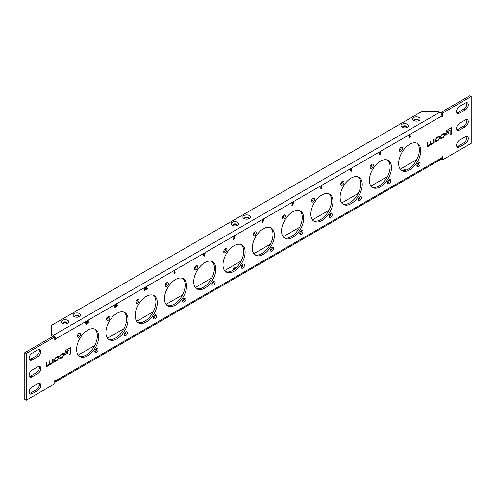 <?xml version="1.0" encoding="UTF-8"?>
<svg xmlns="http://www.w3.org/2000/svg" width="496" height="496" viewBox="0 0 496 496"><rect width="100%" height="100%" fill="white"/><g stroke="black" fill="none" stroke-linecap="round" stroke-linejoin="round"><path stroke-width="0.74" d="M96.646 348.744A2.288 1.321 -60 0 1 95.04 351.769A2.288 1.321 -60 0 1 94.841 351.869M96.447 348.849A2.288 1.321 -60 0 1 97.588 348.731A2.288 1.321 -60 0 1 97.935 350.567A2.288 1.321 -60 0 1 96.447 352.575A2.288 1.321 -60 0 1 95.3 352.693A2.288 1.321 -60 0 1 94.953 350.858A2.288 1.321 -60 0 1 96.447 348.849M125.916 331.843A2.288 1.321 -60 0 1 124.316 334.862A2.288 1.321 -60 0 1 124.118 334.967M125.717 331.942A2.288 1.321 -60 0 1 126.864 331.83A2.288 1.321 -60 0 1 127.212 333.659A2.288 1.321 -60 0 1 125.717 335.674A2.288 1.321 -60 0 1 124.577 335.792A2.288 1.321 -60 0 1 124.229 333.957A2.288 1.321 -60 0 1 125.717 331.942M155.192 314.941A2.288 1.321 -60 0 1 153.593 317.961A2.288 1.321 -60 0 1 153.394 318.06M154.994 315.041A2.288 1.321 -60 0 1 156.141 314.929A2.288 1.321 -60 0 1 156.488 316.758A2.288 1.321 -60 0 1 154.994 318.773A2.288 1.321 -60 0 1 153.853 318.885A2.288 1.321 -60 0 1 153.506 317.056A2.288 1.321 -60 0 1 154.994 315.041M184.469 298.04A2.288 1.321 -60 0 1 182.869 301.06A2.288 1.321 -60 0 1 182.671 301.159M184.27 298.139A2.288 1.321 -60 0 1 185.417 298.028A2.288 1.321 -60 0 1 185.764 299.857A2.288 1.321 -60 0 1 184.27 301.872A2.288 1.321 -60 0 1 183.129 301.983A2.288 1.321 -60 0 1 182.776 300.154A2.288 1.321 -60 0 1 184.27 298.139M213.745 281.139A2.288 1.321 -60 0 1 212.145 284.158A2.288 1.321 -60 0 1 211.947 284.258M213.547 281.238A2.288 1.321 -60 0 1 214.694 281.127A2.288 1.321 -60 0 1 215.041 282.956A2.288 1.321 -60 0 1 213.547 284.971A2.288 1.321 -60 0 1 212.406 285.082A2.288 1.321 -60 0 1 212.052 283.253A2.288 1.321 -60 0 1 213.547 281.238M243.021 264.232A2.288 1.321 -60 0 1 241.422 267.257A2.288 1.321 -60 0 1 241.217 267.356M242.823 264.337A2.288 1.321 -60 0 1 243.964 264.219A2.288 1.321 -60 0 1 244.317 266.054A2.288 1.321 -60 0 1 242.823 268.069A2.288 1.321 -60 0 1 241.682 268.181A2.288 1.321 -60 0 1 241.329 266.346A2.288 1.321 -60 0 1 242.823 264.337M272.298 247.33A2.288 1.321 -60 0 1 270.692 250.356A2.288 1.321 -60 0 1 270.494 250.455M272.099 247.43A2.288 1.321 -60 0 1 273.24 247.318A2.288 1.321 -60 0 1 273.594 249.153A2.288 1.321 -60 0 1 272.099 251.162A2.288 1.321 -60 0 1 270.959 251.28A2.288 1.321 -60 0 1 270.605 249.445A2.288 1.321 -60 0 1 272.099 247.43M301.574 230.429A2.288 1.321 -60 0 1 299.968 233.449A2.288 1.321 -60 0 1 299.77 233.554M301.376 230.528A2.288 1.321 -60 0 1 302.517 230.417A2.288 1.321 -60 0 1 302.87 232.246A2.288 1.321 -60 0 1 301.376 234.261A2.288 1.321 -60 0 1 300.235 234.372A2.288 1.321 -60 0 1 299.882 232.543A2.288 1.321 -60 0 1 301.376 230.528M330.851 213.528A2.288 1.321 -60 0 1 329.245 216.547A2.288 1.321 -60 0 1 329.046 216.647M330.652 213.627A2.288 1.321 -60 0 1 331.793 213.516A2.288 1.321 -60 0 1 332.146 215.345A2.288 1.321 -60 0 1 330.652 217.36A2.288 1.321 -60 0 1 329.511 217.471A2.288 1.321 -60 0 1 329.158 215.642A2.288 1.321 -60 0 1 330.652 213.627M360.127 196.627A2.288 1.321 -60 0 1 358.521 199.646A2.288 1.321 -60 0 1 358.323 199.745M359.929 196.726A2.288 1.321 -60 0 1 361.069 196.614A2.288 1.321 -60 0 1 361.423 198.443A2.288 1.321 -60 0 1 359.929 200.458A2.288 1.321 -60 0 1 358.788 200.57A2.288 1.321 -60 0 1 358.434 198.741A2.288 1.321 -60 0 1 359.929 196.726M389.403 179.719A2.288 1.321 -60 0 1 387.798 182.745A2.288 1.321 -60 0 1 387.599 182.844M389.205 179.825A2.288 1.321 -60 0 1 390.346 179.707A2.288 1.321 -60 0 1 390.699 181.542A2.288 1.321 -60 0 1 389.205 183.557A2.288 1.321 -60 0 1 388.064 183.669A2.288 1.321 -60 0 1 387.711 181.84A2.288 1.321 -60 0 1 389.205 179.825M94.773 329.09A15.649 9.033 -60 0 1 96.305 341.806A15.649 9.033 -60 0 1 86.279 354.956A15.649 9.033 -60 0 1 79.186 356.085M87.687 330.212A15.649 9.033 -60 0 1 95.511 329.437A15.649 9.033 -60 0 1 97.91 341.98A15.649 9.033 -60 0 1 87.687 355.768A15.649 9.033 -60 0 1 79.862 356.543A15.649 9.033 -60 0 1 77.463 344.001A15.649 9.033 -60 0 1 87.687 330.212M124.05 312.182A15.649 9.033 -60 0 1 125.581 324.905A15.649 9.033 -60 0 1 115.556 338.055A15.649 9.033 -60 0 1 108.463 339.183M116.963 313.311A15.649 9.033 -60 0 1 124.787 312.536A15.649 9.033 -60 0 1 127.187 325.078A15.649 9.033 -60 0 1 116.963 338.867A15.649 9.033 -60 0 1 109.139 339.642A15.649 9.033 -60 0 1 106.739 327.1A15.649 9.033 -60 0 1 116.963 313.311M153.326 295.281A15.649 9.033 -60 0 1 154.857 308.004A15.649 9.033 -60 0 1 144.832 321.154A15.649 9.033 -60 0 1 137.739 322.282M146.239 296.41A15.649 9.033 -60 0 1 154.064 295.635A15.649 9.033 -60 0 1 156.463 308.171A15.649 9.033 -60 0 1 146.239 321.966A15.649 9.033 -60 0 1 138.409 322.741A15.649 9.033 -60 0 1 136.016 310.198A15.649 9.033 -60 0 1 146.239 296.41M182.602 278.38A15.649 9.033 -60 0 1 184.134 291.102A15.649 9.033 -60 0 1 174.108 304.253A15.649 9.033 -60 0 1 167.016 305.375M175.51 279.508A15.649 9.033 -60 0 1 183.34 278.733A15.649 9.033 -60 0 1 185.74 291.27A15.649 9.033 -60 0 1 175.51 305.065A15.649 9.033 -60 0 1 167.685 305.84A15.649 9.033 -60 0 1 165.286 293.297A15.649 9.033 -60 0 1 175.51 279.508M211.879 261.479A15.649 9.033 -60 0 1 213.404 274.201A15.649 9.033 -60 0 1 203.385 287.351A15.649 9.033 -60 0 1 196.292 288.474M204.786 262.601A15.649 9.033 -60 0 1 212.617 261.826A15.649 9.033 -60 0 1 215.01 274.369A15.649 9.033 -60 0 1 204.786 288.157A15.649 9.033 -60 0 1 196.962 288.932A15.649 9.033 -60 0 1 194.562 276.396A15.649 9.033 -60 0 1 204.786 262.601M241.155 244.578A15.649 9.033 -60 0 1 242.68 257.294A15.649 9.033 -60 0 1 232.661 270.444A15.649 9.033 -60 0 1 225.568 271.572M234.062 245.7A15.649 9.033 -60 0 1 241.887 244.925A15.649 9.033 -60 0 1 244.286 257.467A15.649 9.033 -60 0 1 234.062 271.256A15.649 9.033 -60 0 1 226.238 272.031A15.649 9.033 -60 0 1 223.839 259.495A15.649 9.033 -60 0 1 234.062 245.7M270.432 227.67A15.649 9.033 -60 0 1 271.957 240.393A15.649 9.033 -60 0 1 261.938 253.543A15.649 9.033 -60 0 1 254.845 254.671M263.339 228.799A15.649 9.033 -60 0 1 271.163 228.024A15.649 9.033 -60 0 1 273.563 240.566A15.649 9.033 -60 0 1 263.339 254.355A15.649 9.033 -60 0 1 255.514 255.13A15.649 9.033 -60 0 1 253.115 242.587A15.649 9.033 -60 0 1 263.339 228.799M299.708 210.769A15.649 9.033 -60 0 1 301.233 223.491A15.649 9.033 -60 0 1 291.214 236.642A15.649 9.033 -60 0 1 284.121 237.77M292.615 211.897A15.649 9.033 -60 0 1 300.44 211.122A15.649 9.033 -60 0 1 302.839 223.665A15.649 9.033 -60 0 1 292.615 237.454A15.649 9.033 -60 0 1 284.791 238.229A15.649 9.033 -60 0 1 282.391 225.686A15.649 9.033 -60 0 1 292.615 211.897M328.984 193.868A15.649 9.033 -60 0 1 330.51 206.59A15.649 9.033 -60 0 1 320.49 219.74A15.649 9.033 -60 0 1 313.398 220.863M321.892 194.996A15.649 9.033 -60 0 1 329.716 194.221A15.649 9.033 -60 0 1 332.115 206.758A15.649 9.033 -60 0 1 321.892 220.553A15.649 9.033 -60 0 1 314.067 221.328A15.649 9.033 -60 0 1 311.668 208.785A15.649 9.033 -60 0 1 321.892 194.996M358.261 176.967A15.649 9.033 -60 0 1 359.786 189.689A15.649 9.033 -60 0 1 349.761 202.839A15.649 9.033 -60 0 1 342.674 203.961M351.168 178.089A15.649 9.033 -60 0 1 358.992 177.314A15.649 9.033 -60 0 1 361.392 189.856A15.649 9.033 -60 0 1 351.168 203.651A15.649 9.033 -60 0 1 343.344 204.426A15.649 9.033 -60 0 1 340.944 191.884A15.649 9.033 -60 0 1 351.168 178.089M387.537 160.065A15.649 9.033 -60 0 1 389.062 172.788A15.649 9.033 -60 0 1 379.037 185.932A15.649 9.033 -60 0 1 371.95 187.06M380.444 161.188A15.649 9.033 -60 0 1 388.269 160.413A15.649 9.033 -60 0 1 390.668 172.955A15.649 9.033 -60 0 1 380.444 186.744A15.649 9.033 -60 0 1 372.62 187.519A15.649 9.033 -60 0 1 370.221 174.983A15.649 9.033 -60 0 1 380.444 161.188M79.124 333.306A2.288 1.321 -60 0 1 77.519 336.325A2.288 1.321 -60 0 1 77.32 336.424M78.926 333.405A2.288 1.321 -60 0 1 80.067 333.293A2.288 1.321 -60 0 1 80.42 335.122A2.288 1.321 -60 0 1 78.926 337.137A2.288 1.321 -60 0 1 77.785 337.249A2.288 1.321 -60 0 1 77.432 335.42A2.288 1.321 -60 0 1 78.926 333.405M108.401 316.398A2.288 1.321 -60 0 1 106.795 319.424A2.288 1.321 -60 0 1 106.597 319.523M108.202 316.504A2.288 1.321 -60 0 1 109.343 316.386A2.288 1.321 -60 0 1 109.697 318.221A2.288 1.321 -60 0 1 108.202 320.236A2.288 1.321 -60 0 1 107.062 320.348A2.288 1.321 -60 0 1 106.708 318.513A2.288 1.321 -60 0 1 108.202 316.504M137.677 299.497A2.288 1.321 -60 0 1 136.071 302.523A2.288 1.321 -60 0 1 135.873 302.622M137.479 299.596A2.288 1.321 -60 0 1 138.62 299.485A2.288 1.321 -60 0 1 138.973 301.32A2.288 1.321 -60 0 1 137.479 303.329A2.288 1.321 -60 0 1 136.332 303.447A2.288 1.321 -60 0 1 135.985 301.611A2.288 1.321 -60 0 1 137.479 299.596M166.954 282.596A2.288 1.321 -60 0 1 165.348 285.615A2.288 1.321 -60 0 1 165.149 285.721M166.755 282.695A2.288 1.321 -60 0 1 167.896 282.584A2.288 1.321 -60 0 1 168.249 284.413A2.288 1.321 -60 0 1 166.755 286.428A2.288 1.321 -60 0 1 165.608 286.539A2.288 1.321 -60 0 1 165.261 284.71A2.288 1.321 -60 0 1 166.755 282.695M196.23 265.695A2.288 1.321 -60 0 1 194.624 268.714A2.288 1.321 -60 0 1 194.426 268.813M196.032 265.794A2.288 1.321 -60 0 1 197.172 265.682A2.288 1.321 -60 0 1 197.52 267.511A2.288 1.321 -60 0 1 196.032 269.526A2.288 1.321 -60 0 1 194.885 269.638A2.288 1.321 -60 0 1 194.537 267.809A2.288 1.321 -60 0 1 196.032 265.794M225.506 248.794A2.288 1.321 -60 0 1 223.901 251.813A2.288 1.321 -60 0 1 223.702 251.912M225.308 248.893A2.288 1.321 -60 0 1 226.449 248.781A2.288 1.321 -60 0 1 226.796 250.61A2.288 1.321 -60 0 1 225.308 252.625A2.288 1.321 -60 0 1 224.161 252.737A2.288 1.321 -60 0 1 223.814 250.908A2.288 1.321 -60 0 1 225.308 248.893M254.783 231.892A2.288 1.321 -60 0 1 253.177 234.912A2.288 1.321 -60 0 1 252.979 235.011M254.578 231.992A2.288 1.321 -60 0 1 255.725 231.874A2.288 1.321 -60 0 1 256.072 233.709A2.288 1.321 -60 0 1 254.578 235.724A2.288 1.321 -60 0 1 253.437 235.836A2.288 1.321 -60 0 1 253.09 234.007A2.288 1.321 -60 0 1 254.578 231.992M284.053 214.985A2.288 1.321 -60 0 1 282.453 218.011A2.288 1.321 -60 0 1 282.255 218.11M283.855 215.09A2.288 1.321 -60 0 1 285.002 214.973A2.288 1.321 -60 0 1 285.349 216.808A2.288 1.321 -60 0 1 283.855 218.817A2.288 1.321 -60 0 1 282.714 218.934A2.288 1.321 -60 0 1 282.367 217.099A2.288 1.321 -60 0 1 283.855 215.09M313.329 198.084A2.288 1.321 -60 0 1 311.73 201.103A2.288 1.321 -60 0 1 311.531 201.209M313.131 198.183A2.288 1.321 -60 0 1 314.278 198.071A2.288 1.321 -60 0 1 314.625 199.9A2.288 1.321 -60 0 1 313.131 201.915A2.288 1.321 -60 0 1 311.99 202.033A2.288 1.321 -60 0 1 311.643 200.198A2.288 1.321 -60 0 1 313.131 198.183M342.606 181.183A2.288 1.321 -60 0 1 341.006 184.202A2.288 1.321 -60 0 1 340.808 184.301M342.407 181.282A2.288 1.321 -60 0 1 343.554 181.17A2.288 1.321 -60 0 1 343.902 182.999A2.288 1.321 -60 0 1 342.407 185.014A2.288 1.321 -60 0 1 341.267 185.126A2.288 1.321 -60 0 1 340.913 183.297A2.288 1.321 -60 0 1 342.407 181.282M371.882 164.281A2.288 1.321 -60 0 1 370.283 167.301A2.288 1.321 -60 0 1 370.084 167.4M371.684 164.381A2.288 1.321 -60 0 1 372.831 164.269A2.288 1.321 -60 0 1 373.178 166.098A2.288 1.321 -60 0 1 371.684 168.113A2.288 1.321 -60 0 1 370.543 168.225A2.288 1.321 -60 0 1 370.19 166.396A2.288 1.321 -60 0 1 371.684 164.381M401.159 147.38A2.288 1.321 -60 0 1 399.553 150.4A2.288 1.321 -60 0 1 399.354 150.499M400.96 147.479A2.288 1.321 -60 0 1 402.101 147.368A2.288 1.321 -60 0 1 402.454 149.197A2.288 1.321 -60 0 1 400.96 151.212A2.288 1.321 -60 0 1 399.819 151.323A2.288 1.321 -60 0 1 399.466 149.494A2.288 1.321 -60 0 1 400.96 147.479M418.68 162.818A2.288 1.321 -60 0 1 417.074 165.844A2.288 1.321 -60 0 1 416.876 165.943M418.481 162.924A2.288 1.321 -60 0 1 419.622 162.806A2.288 1.321 -60 0 1 419.976 164.641A2.288 1.321 -60 0 1 418.481 166.65A2.288 1.321 -60 0 1 417.334 166.768A2.288 1.321 -60 0 1 416.987 164.932A2.288 1.321 -60 0 1 418.481 162.924M416.814 143.164A15.649 9.033 -60 0 1 418.339 155.88A15.649 9.033 -60 0 1 408.313 169.031A15.649 9.033 -60 0 1 401.227 170.159M409.721 144.286A15.649 9.033 -60 0 1 417.545 143.511A15.649 9.033 -60 0 1 419.945 156.054A15.649 9.033 -60 0 1 409.721 169.843A15.649 9.033 -60 0 1 401.896 170.618A15.649 9.033 -60 0 1 399.497 158.075A15.649 9.033 -60 0 1 409.721 144.286M67.716 320.311A3.726 2.151 0 0 0 62.446 320.311A3.726 2.151 0 0 0 62.446 323.349A3.726 2.151 0 0 0 63.079 323.64A3.726 2.151 0 0 0 67.09 323.64A3.726 2.151 0 0 0 67.716 320.311M66.52 323.814A1.99 1.147 0 0 0 67.072 323.02A1.99 1.147 0 0 0 66.489 322.208A1.99 1.147 0 0 0 64.325 321.96A1.99 1.147 0 0 0 63.097 323.02A1.99 1.147 0 0 0 63.649 323.814M63.135 323.237A1.99 1.147 180 0 1 64.499 322.357A1.99 1.147 180 0 1 66.489 322.642A1.99 1.147 180 0 1 67.034 323.237M79.428 313.546A3.726 2.151 0 0 0 74.158 313.546A3.726 2.151 0 0 0 74.158 316.591A3.726 2.151 0 0 0 74.791 316.882A3.726 2.151 0 0 0 78.802 316.882A3.726 2.151 0 0 0 79.428 313.546M78.225 317.056A1.99 1.147 0 0 0 78.783 316.262A1.99 1.147 0 0 0 78.201 315.45A1.99 1.147 0 0 0 76.031 315.202A1.99 1.147 0 0 0 74.809 316.262A1.99 1.147 0 0 0 75.361 317.056M78.746 316.473A1.99 1.147 0 0 0 78.201 315.878A1.99 1.147 0 0 0 76.21 315.592A1.99 1.147 0 0 0 74.84 316.473M407.321 124.242A3.726 2.151 0 0 0 402.051 124.242A3.726 2.151 0 0 0 402.051 127.286A3.726 2.151 0 0 0 402.678 127.577A3.726 2.151 0 0 0 406.689 127.577A3.726 2.151 0 0 0 407.321 124.242M406.119 127.745A1.99 1.147 0 0 0 406.67 126.951A1.99 1.147 0 0 0 406.088 126.139A1.99 1.147 0 0 0 403.924 125.891A1.99 1.147 0 0 0 402.696 126.951A1.99 1.147 0 0 0 403.248 127.745M402.733 127.168A1.99 1.147 180 0 1 404.104 126.288A1.99 1.147 180 0 1 406.088 126.573A1.99 1.147 180 0 1 406.639 127.168M419.033 117.478A3.726 2.151 0 0 0 413.763 117.478A3.726 2.151 0 0 0 413.763 120.522A3.726 2.151 0 0 0 414.389 120.813A3.726 2.151 0 0 0 418.401 120.813A3.726 2.151 0 0 0 419.033 117.478M417.83 120.987A1.99 1.147 0 0 0 418.382 120.193A1.99 1.147 0 0 0 417.799 119.381A1.99 1.147 0 0 0 415.636 119.133A1.99 1.147 0 0 0 414.408 120.193A1.99 1.147 0 0 0 414.96 120.987M418.345 120.41A1.99 1.147 0 0 0 417.799 119.815A1.99 1.147 0 0 0 415.809 119.53A1.99 1.147 0 0 0 414.445 120.41M403.347 170.543A3.726 2.151 180 0 1 404.81 170.401M403.291 170.543A1.99 1.147 180 0 1 403.614 170.388A1.99 1.147 180 0 1 405.356 170.277M402.826 170.519A1.99 1.147 180 0 1 403.279 170.116A1.99 1.147 180 0 1 406.026 170.078M417.626 163.692A1.99 1.147 180 0 1 418.345 164.381M417.88 163.401A1.99 1.147 180 0 1 418.382 164.164A1.99 1.147 180 0 1 418.333 164.418M418.252 164.573A1.99 1.147 180 0 1 417.799 164.976A1.99 1.147 180 0 1 416.907 165.273M237.522 222.276A3.726 2.151 0 0 0 232.252 222.276A3.726 2.151 0 0 0 232.252 225.314A3.726 2.151 0 0 0 232.878 225.606A3.726 2.151 0 0 0 236.89 225.606A3.726 2.151 0 0 0 237.522 222.276M236.319 225.779A1.99 1.147 0 0 0 236.871 224.986A1.99 1.147 0 0 0 236.288 224.173A1.99 1.147 0 0 0 234.124 223.925A1.99 1.147 0 0 0 232.897 224.986A1.99 1.147 0 0 0 233.449 225.779M232.934 225.203A1.99 1.147 180 0 1 234.298 224.322A1.99 1.147 180 0 1 236.288 224.607A1.99 1.147 180 0 1 236.834 225.203M249.228 215.512A3.726 2.151 0 0 0 243.958 215.512A3.726 2.151 0 0 0 243.958 218.556A3.726 2.151 0 0 0 244.59 218.848A3.726 2.151 0 0 0 248.601 218.848A3.726 2.151 0 0 0 249.228 215.512M248.031 219.021A1.99 1.147 0 0 0 248.583 218.228A1.99 1.147 0 0 0 248 217.415A1.99 1.147 0 0 0 245.836 217.167A1.99 1.147 0 0 0 244.609 218.228A1.99 1.147 0 0 0 245.16 219.021M248.546 218.445A1.99 1.147 0 0 0 248 217.843A1.99 1.147 0 0 0 246.01 217.558A1.99 1.147 0 0 0 244.646 218.445M233.449 268.596A3.726 2.151 180 0 1 235.414 268.454M232.934 269.173A1.99 1.147 180 0 1 233.48 268.578A1.99 1.147 180 0 1 233.814 268.423A1.99 1.147 180 0 1 235.575 268.311M233.622 269.843A1.99 1.147 180 0 1 232.897 268.962A1.99 1.147 180 0 1 233.48 268.15A1.99 1.147 180 0 1 235.935 267.983M146.835 288.784L147.318 288.529L146.394 289.49L146.394 286.787L146.816 286.539L146.835 288.808L147.318 288.529M174.617 273.29L173.867 272.85L174.642 270.407L175.014 270.407L174.629 271.585L175.33 272.037L174.617 273.29L173.891 272.862L174.66 270.419L175.014 270.407M174.604 271.572L175.311 272.019L174.604 271.572M292.293 203.403L293.266 203.217L292.993 204.879L291.902 205.48L292.721 204.079M291.927 205.493L292.752 204.054L291.871 203.664L292.584 204.154L291.871 203.664L292.652 202.269L293.434 202.548L292.634 202.771L292.615 203.645M292.652 202.269L293.434 202.548L292.652 202.269M320.869 188.852L320.869 186.081L321.29 185.833L321.29 186.391L322.282 185.82L321.309 188.598L320.85 188.84L320.85 187.097M320.664 187.203L321.29 185.833M321.29 186.366L322.282 185.82M61.008 354.318L59.514 356.556L62.019 354.299L62.955 354.063L63.178 355.533L62.13 357.201L61.076 357.808L59.576 357.858L59.88 358.62L62.043 357.79L63.748 355.223L63.401 353.381L62.298 353.574L61.008 354.318L59.539 356.568M62.942 354.057L63.153 355.514L62.105 357.188L61.058 357.796L60.109 357.535M58.416 356.308L56.073 357.194L54.194 359.867L54.517 361.634L56.891 360.766L58.77 358.087L58.77 357.225L58.416 356.308L56.873 356.705L56.054 357.176L54.176 359.854L54.504 361.627M64.542 353.518L64.561 355.024L67.704 353.208L67.704 351.714L64.542 353.518L64.561 355.024M441.347 138.018L441.18 137.553L440.646 137.876L440.932 138.626L443.095 137.795L444.8 135.228L444.428 133.368L442.054 134.323L440.566 136.561L443.064 134.304L444.001 134.063L444.224 135.532L443.182 137.206L442.128 137.814L440.628 137.863L440.919 138.62M443.988 134.056L444.199 135.52L443.157 137.194L442.103 137.801L441.155 137.541M435.221 140.721L435.575 141.639L437.943 140.771L439.822 138.093L439.493 136.319L437.1 137.181L435.221 139.86L435.575 141.639M445.588 133.523L445.613 135.024L448.756 133.213L448.756 131.719L445.588 133.523L445.613 135.024M32.06 393.768A4.142 2.393 -60 0 1 29.989 393.973A4.142 2.393 -60 0 1 29.357 390.656A4.142 2.393 -60 0 1 32.06 387.004L37.913 383.625A4.142 2.393 -60 0 1 39.984 383.42A4.142 2.393 -60 0 1 40.622 386.737A4.142 2.393 -60 0 1 37.913 390.383L32.06 393.768L30.653 392.956A4.142 2.393 -60 0 1 29.413 393.353M465.347 103.044L459.488 106.423A4.142 2.393 120 0 0 456.785 110.075A4.142 2.393 120 0 0 457.417 113.392A4.142 2.393 120 0 0 459.488 113.187L465.347 109.808A4.142 2.393 120 0 0 468.05 106.156A4.142 2.393 120 0 0 467.418 102.839A4.142 2.393 120 0 0 465.347 103.044M465.347 136.853L459.488 140.232A4.142 2.393 120 0 0 456.785 143.877A4.142 2.393 120 0 0 457.417 147.194A4.142 2.393 120 0 0 459.488 146.99L465.347 143.611A4.142 2.393 120 0 0 468.05 139.965A4.142 2.393 120 0 0 467.418 136.648A4.142 2.393 120 0 0 465.347 136.853M465.347 119.945L459.488 123.33A4.142 2.393 120 0 0 456.785 126.976A4.142 2.393 120 0 0 457.417 130.293A4.142 2.393 120 0 0 459.488 130.088L465.347 126.709A4.142 2.393 120 0 0 468.05 123.058A4.142 2.393 120 0 0 467.418 119.741A4.142 2.393 120 0 0 465.347 119.945M32.06 359.96A4.142 2.393 -60 0 1 29.989 360.164A4.142 2.393 -60 0 1 29.357 356.847A4.142 2.393 -60 0 1 32.06 353.202L37.913 349.816A4.142 2.393 -60 0 1 39.984 349.612A4.142 2.393 -60 0 1 40.622 352.935A4.142 2.393 -60 0 1 37.913 356.581L32.06 359.96L30.653 359.147A4.142 2.393 -60 0 1 29.413 359.55M32.06 376.861A4.142 2.393 -60 0 1 29.989 377.065A4.142 2.393 -60 0 1 29.357 373.748A4.142 2.393 -60 0 1 32.06 370.103L37.913 366.724A4.142 2.393 -60 0 1 39.984 366.519A4.142 2.393 -60 0 1 40.622 369.836A4.142 2.393 -60 0 1 37.913 373.482L32.06 376.861L30.653 376.055A4.142 2.393 -60 0 1 29.413 376.452M55.484 339.841L55.484 339.028L441.924 115.915L441.924 116.727L442.624 116.324L442.624 113.051L471.2 96.553L471.2 143.344L442.624 159.836L442.624 156.562L441.924 156.972L441.924 157.784L55.484 380.891L55.484 380.085L54.777 380.488L54.777 383.761L26.207 400.253L26.207 353.468L54.777 336.976L54.777 340.244L55.484 339.841L54.777 339.438M450.101 130.026L450.126 134.813L451.726 133.889L451.726 127.54L446.505 130.529L446.505 132.072L450.126 130.014L450.126 134.813M433.628 142.749L433.653 143.183L434.186 142.873L434.161 138.942L433.591 139.271L433.591 141.732L432.518 143.338L431.036 143.933M434.186 138.954L433.616 139.283L433.616 141.744L432.543 143.35L431.043 143.939L430.85 140.883L430.274 141.211L430.274 143.53L428.699 145.57L427.614 145.303L427.614 142.749L427.013 143.065L427.323 146.438L428.525 146.208L430.658 144.578M430.85 140.883L430.255 141.199L430.255 143.518L429.083 145.322L427.589 145.291M69.049 350.021L69.074 354.807L70.674 353.884L70.674 347.535L65.453 350.523L65.453 352.073L69.074 350.009L69.074 354.807M52.582 362.75L52.607 363.177L53.14 362.874L53.115 358.937L52.539 359.265L52.539 361.727L51.466 363.332L49.984 363.928M53.14 358.949L52.564 359.278L52.564 361.739L51.491 363.345L49.997 363.94L49.798 360.877L49.228 361.206L49.228 363.531L47.647 365.564L46.562 365.298L46.562 362.743L45.967 363.06L46.277 366.439L47.473 366.203L49.426 364.355L49.631 364.591M49.774 360.865L49.203 361.193L49.203 363.518L48.031 365.316L46.537 365.285M409.87 136.921L410.353 136.673L409.423 137.628L409.423 134.924L409.845 134.683L409.87 136.946L410.353 136.673M379.7 154.014L380.004 154.2L380.773 153.295L380.004 154.709L379.279 154.293L380.017 152.384M379.979 154.696L379.279 154.293L379.979 154.696M380.004 154.709L379.304 154.306L380.06 152.353L379.273 152.811L379.248 152.346L380.835 151.46L379.725 154.027L380.004 154.2M350.901 170.748L351.838 170.221L351.162 171.362L350.486 171.021L350.796 170.271L350.362 169.83L351.174 168.485L351.98 168.95L351.156 168.981M351.137 171.349L350.486 171.021L351.137 171.349M350.796 170.271L350.362 169.83L351.199 168.497L351.98 168.95M351.174 169L351.559 169.192L351.174 169L350.808 169.607L351.379 169.713L351.143 170.866M262.496 222.338L262.905 221.173L262.198 220.726L262.917 219.468L263.643 219.895L262.868 222.338L262.471 222.32L262.868 221.191M262.905 221.173L262.173 220.714L262.88 221.16L262.173 220.714L262.892 219.455L263.643 219.895M233.839 238.551L234.763 238.018L234.788 238.483L233.281 239.351L234.292 235.966L234.689 235.984L233.827 238.588L234.788 238.03M204.352 256.122L203.651 255.731L204.327 256.11L203.651 255.731L203.534 254.553L204.321 253.27L205.146 253.648L204.352 256.122L203.676 255.75L203.558 254.566L204.346 253.282L205.146 253.648M203.856 255.068L203.558 254.566L203.881 255.08M144.386 290.507L144.906 290.445L144.082 289.472L144.869 287.593L145.409 287.537L144.894 287.606L145.694 288.542L145.502 289.732L144.906 290.445L144.107 289.484L144.869 287.593M117.112 305.945L117.589 305.697L116.665 306.652L116.665 303.949L117.087 303.707L117.112 305.97L117.589 305.697M115.308 306.987L115.791 306.733L114.867 307.694L114.867 304.99L115.283 304.742L115.308 307.012L115.791 306.733M88.282 322.586L88.741 322.326L87.866 323.305L87.842 320.59L88.263 320.348L88.282 322.617L88.765 322.338M86.037 323.559L86.347 323.739L87.116 322.84L86.347 324.254L85.622 323.832L86.36 321.923M86.323 324.241L85.622 323.832L86.323 324.241M86.347 324.254L85.641 323.851L86.403 321.898L85.61 322.357L85.591 321.892L87.172 320.999L86.062 323.572L86.347 323.739M39.159 366.327A4.142 2.393 -60 0 1 36.512 372.67L30.653 376.055M39.159 349.42A4.142 2.393 -60 0 1 36.512 355.768L30.653 359.147M456.841 129.673A4.142 2.393 120 0 0 458.087 129.276L463.94 125.897A4.142 2.393 120 0 0 466.587 119.548M456.841 146.58A4.142 2.393 120 0 0 458.087 146.184L463.94 142.798A4.142 2.393 120 0 0 466.587 136.45M456.841 112.772A4.142 2.393 120 0 0 458.087 112.375L463.94 108.996A4.142 2.393 120 0 0 466.587 102.647M39.159 383.228A4.142 2.393 -60 0 1 36.512 389.577L30.653 392.956M441.223 113.683L441.223 112.239L442.624 113.051M471.2 96.553L469.793 95.747L441.223 112.239M54.777 336.976L53.376 336.164L24.8 352.656L24.8 399.447L26.207 400.253M442.624 116.324L441.924 115.915A3.013 1.742 -120 0 0 439.791 112.226L438.061 111.228L422.369 111.228L51.615 325.277L51.615 335.959L52.669 336.567M51.615 334.335L53.351 335.339A3.013 1.742 60 0 1 55.484 339.028M78.225 355.08L94.73 345.551M107.496 338.179L124.006 328.643M136.772 321.278L153.283 311.742M166.048 304.37L182.559 294.841M195.325 287.469L211.835 277.94M224.601 270.568L241.112 261.039M253.878 253.667L270.388 244.137M283.154 236.766L299.665 227.23M312.43 219.864L328.941 210.329M341.707 202.957L358.217 193.428M370.983 186.056L387.494 176.526M400.26 169.155L416.764 159.625M441.372 159.117L442.624 159.836M24.8 352.656L26.207 353.468M55.484 380.891A3.013 1.742 60 0 1 54.858 382.273A3.013 1.742 60 0 1 54.777 382.317M54.858 382.273L441.297 159.16A3.013 1.742 -120 0 0 441.924 157.784M451.726 127.54L446.505 130.529M446.53 130.541L446.53 132.085M448.756 131.719L445.613 133.536M439.468 136.307L437.125 137.194L435.246 139.872L435.246 140.734M436.951 140.802L438.117 140.132L439.251 138.384L439.022 136.927L436.951 137.832L435.817 139.581L436.046 141.038L438.092 140.114L439.227 138.372L439.01 136.921M436.034 141.031L436.926 140.79M427.794 145.793L427.614 145.303M427.614 142.749L427.013 143.065L427.31 146.432M433.653 143.183L433.653 142.724L432.5 143.908L430.683 144.596M444.428 133.368L442.079 134.335L440.591 136.574M70.674 347.535L65.453 350.523M65.478 350.536L65.478 352.086M67.704 351.714L64.561 353.53M55.899 360.797L57.065 360.127L58.199 358.379L57.976 356.922L55.899 357.833L54.771 359.575L54.994 361.032L57.046 360.115L58.175 358.366L57.964 356.915M54.982 361.026L55.881 360.784M46.742 365.788L46.562 365.298M46.562 362.743L45.967 363.06M45.992 363.078L46.264 366.432M49.426 364.355L50.524 364.442L52.588 362.725L52.607 363.177M60.295 358.019L60.134 357.548L59.576 357.858M59.601 357.87L59.88 358.62M63.376 353.369L61.033 354.33M409.448 137.64L409.423 134.924M409.448 134.937L409.87 134.695M379.725 154.027L380.029 154.213L380.333 153.524M379.273 152.811L379.248 152.346M379.273 152.359L380.835 151.46M380.351 153.537L380.773 153.295M350.926 170.76L351.416 170.463M350.808 169.607L351.379 169.713L350.808 169.607M350.821 170.283L350.387 169.843L350.821 170.283L350.505 171.033L351.162 171.362M351.441 170.475L351.856 170.233M321.811 186.539L321.29 186.843L321.29 187.761L321.811 186.539M321.29 187.693L321.774 186.564M292.318 203.422L292.888 203.317M292.913 203.329L293.266 203.217M292.975 202.839L292.652 202.783L292.975 202.839M292.603 204.166L291.896 203.676L292.677 202.287L293.458 202.566M262.62 220.509L262.923 220.714L263.221 220.162L262.923 219.951L262.62 220.509L262.923 220.714L262.899 219.939L263.196 220.15M262.595 220.497L262.905 220.695M233.281 239.351L234.292 235.966M234.317 235.978L234.689 235.984M204.098 255.483L204.606 255.186L204.098 255.483L204.327 255M203.98 254.355L204.346 254.535L204.73 253.933L204.352 253.766L203.98 254.355L204.346 254.535L204.705 253.921L204.327 253.754M204.705 253.921L204.352 253.766M203.955 254.343L204.321 254.516M174.629 271.585L175.33 272.037M174.604 272.05L174.604 272.812L174.914 272.254L174.58 272.037M174.313 272.595L174.604 272.812L174.89 272.236M146.419 289.503L146.394 286.787M146.419 286.8L146.835 286.558M144.696 289.98L145.278 288.777L144.894 288.089L144.64 288.424L144.875 289.949L145.254 288.765L144.875 288.077M116.69 306.664L116.665 303.949M116.69 303.961L117.112 303.719M114.886 307.706L114.867 304.99M114.886 305.003L115.308 304.761M87.866 323.305L87.842 320.59L88.282 320.36M86.062 323.572L86.372 323.752L86.67 323.07M85.61 322.357L85.591 321.892M85.61 321.904L87.172 320.999M86.695 323.082L87.116 322.84M53.351 335.339L439.791 112.226M36.512 372.67L37.913 373.482M36.512 355.768L37.913 356.581M463.94 125.897L465.347 126.709M458.087 129.276L459.488 130.088M463.94 142.798L465.347 143.611M458.087 146.184L459.488 146.99M463.94 108.996L465.347 109.808M458.087 112.375L459.488 113.187M36.512 389.577L37.913 390.383"/></g></svg>
